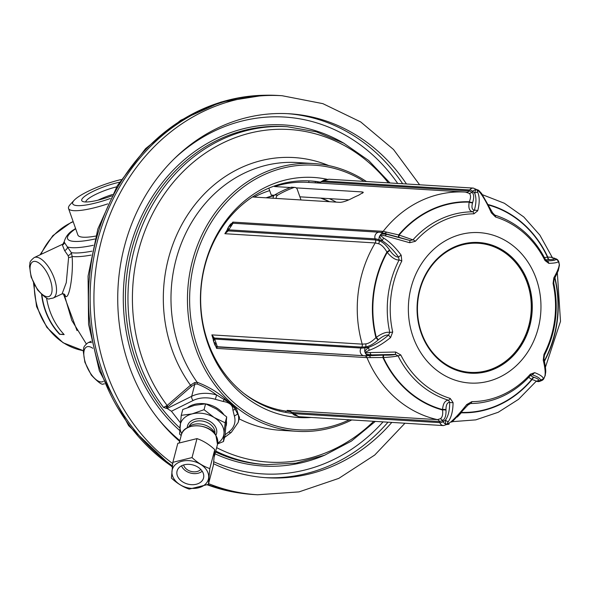 <?xml version="1.0" encoding="UTF-8"?>
<svg xmlns="http://www.w3.org/2000/svg" width="590" height="590" viewBox="0 0 590 590"><rect width="100%" height="100%" fill="white"/><g stroke="black" fill="none" stroke-linecap="round" stroke-linejoin="round"><path stroke-width="0.89" d="M202.2 471.218A11.977 8.673 14.7 0 1 182.288 467.332A11.977 8.673 -165.3 0 1 181.55 465.82M200.814 469.47A9.58 6.94 14.7 0 1 192.333 471.683A9.58 6.94 14.7 0 1 184.405 466.808A9.58 6.94 -165.3 0 1 183.615 464.979M116.658 186.838A23.954 4.941 -19.4 0 0 96.989 193.778A23.954 4.941 -19.4 0 0 85.72 201.972M119.416 182.251A27.147 5.598 -19.4 0 0 94.437 190.74A27.147 5.598 -19.4 0 0 82.696 201.456A27.147 5.598 -19.4 0 0 111.65 195.917M110.323 198.506A36.727 7.574 160.6 0 1 74.163 200.283A36.727 7.574 160.6 0 1 89.886 190.459A36.727 7.574 160.6 0 1 121.12 179.552M107.719 203.882A42.222 8.71 160.6 0 1 68.536 208.484A42.222 8.71 160.6 0 1 70.232 204.516L74.163 200.283M95.669 236.074A42.222 8.71 160.6 0 1 77.887 235.034L68.536 208.484M64.465 242.534L64.214 241.701L62.37 245.005L64.583 250.544A3.193 2.242 -37 0 0 67.363 246.9L64.465 242.534A3.193 3.127 -23.6 0 1 62.37 245.005M65.343 296.033A3.193 3.105 130.3 0 0 64.303 294.159L65.343 296.033C68.956 300.9 73.558 275.029 72.127 256.444L71.375 252.668L67.363 246.9A57.968 11.955 -19.4 0 0 93.242 245.285M53.174 298.061A22.354 9.588 -115.1 0 0 53.395 276.105A22.354 9.588 -115.1 0 0 36.41 257.188A22.354 9.588 -115.1 0 0 34.176 257.587C28.173 262.476 30.614 262.904 29.5 265.979L31.115 277.005L37.561 289.882C44.457 297.176 48.505 300.111 49.708 298.695L53.174 298.061L62.09 293.879L66.279 282.647L68.617 257.38L68.101 255.662L64.583 250.544M91.111 255.094A59.052 12.176 -19.4 0 1 72.127 256.444A3.193 1.578 -2.6 0 1 68.617 257.38M77.032 330.599L63.314 293.717M63.912 334.324L59.612 334.301L64.163 334.582A67.068 58.985 -86.5 0 1 46.558 297.921M59.612 334.301A67.068 58.985 -86.5 0 1 41.58 294.521M41.897 294.816A66.751 58.705 93.5 0 0 59.804 334.065M208.572 483.63A199.907 175.813 93.5 0 0 257.579 494.774L253.781 494.545A199.907 175.813 -86.5 0 1 241.317 493.27A199.907 175.813 -86.5 0 1 207.85 484.597M172.42 465.834A199.907 175.813 -86.5 0 1 102.579 371.737A199.907 175.813 -86.5 0 1 265.788 95.226A199.907 175.813 -86.5 0 1 278.318 95.484L282.108 95.72A199.907 175.813 -86.5 0 0 106.37 371.973A199.907 175.813 93.5 0 0 172.693 463.548M406.458 183.977A182.34 160.362 -86.5 0 0 289.373 113.767A182.34 160.362 -86.5 0 0 129.077 365.741A182.34 160.362 93.5 0 0 179.67 441.364M213.551 463.718A182.34 160.362 93.5 0 0 266.997 477.76A182.34 160.362 93.5 0 0 391.797 422.411M287.478 113.664A182.34 160.362 -86.5 0 1 402.66 183.748M265.102 477.627A182.34 160.362 93.5 0 0 388.006 422.175M397.712 183.438A178.755 157.213 93.5 0 0 174.404 158.636M383.05 421.872A178.755 157.213 -86.5 0 1 213.787 461.771M179.869 440.605A178.755 157.213 -86.5 0 1 158.393 419.143M180.378 422.72L171.447 411.245L167.154 408.479L163.555 407.461A169.271 148.872 -86.5 0 1 143.93 221.847A169.271 148.872 -86.5 0 1 287.3 126.732L316.321 131.799L343.8 143.2L368.676 160.487L389.983 182.966M239.326 418.059L236.553 408.855L224.591 398.331C216.412 391.413 207.274 386.067 197.185 382.298L194.523 382.63L190.496 385.204L167.154 405.455L168.069 406.717L165.812 408.346M388.36 182.871A166.631 146.549 93.5 0 0 182.789 171.904A166.631 146.549 93.5 0 0 167.154 405.455L163.555 407.461M225.137 434.742L228.854 431.932A25.975 18.814 -165.3 0 0 234.378 416.061L232.888 409.998C232.895 405.323 229.665 402.483 223.19 401.473L215.343 399.319L216.626 394.99C210.018 389.983 203.484 386.317 197.008 383.979L194.855 384.186L191.507 386.391L168.069 406.717M223.529 414.173A22.354 16.196 -165.3 0 0 205.822 403.929M205.32 403.848A22.354 16.196 -165.3 0 0 187.937 407.38M226.118 425.98L226.147 425.847A22.354 16.196 -165.3 0 0 226.471 421.614M228.854 431.932A3.193 1.91 52.9 0 0 231.339 432.352L238.176 422.44L239.503 417.388L235.204 409.32C233.109 405.817 229.318 402.476 223.824 399.312L216.626 394.99A29.176 21.129 -165.3 0 0 191.676 396.31L167.154 408.479M234.378 416.061L238.006 413.797A29.176 21.129 -165.3 0 1 238.176 422.44M232.888 409.998A3.193 2.035 -14.8 0 0 235.204 409.32A1.276 0.907 -44.3 0 1 236.546 408.841M223.19 401.473L224.613 398.339M351.765 419.947A134.137 117.971 -86.5 0 1 297.264 431.327A134.137 117.971 -86.5 0 1 195.806 348.926A134.137 117.971 93.5 0 1 313.725 163.555A134.137 117.971 93.5 0 1 366.42 181.521M364.023 181.373A132.543 116.569 93.5 0 0 229.746 198.867A132.543 116.569 93.5 0 0 197.871 348.358A132.543 116.569 -86.5 0 0 349.369 419.8M311.247 417.462A120.264 105.765 -86.5 0 1 207.909 343.646A120.264 105.765 93.5 0 1 224.974 221.973A120.264 105.765 93.5 0 1 327.022 179.257M292.19 413.332A116.577 102.527 -86.5 0 1 207.894 342.038A116.577 102.527 93.5 0 1 310.377 180.946A116.577 102.527 93.5 0 1 320.407 182.126M319.994 182.332A116.577 102.527 93.5 0 0 309.234 180.879M315.407 181.558L315.244 182.841M254.216 197.082A110.19 96.908 -86.5 0 1 269.674 190.607L268.811 188.158M285.907 411.105L285.737 412.417M279.365 411.038L279.505 409.925A114.976 101.119 -86.5 0 1 243.589 393.169M336.212 202.127A105.396 92.696 93.5 0 0 329.272 198.631M269.674 190.607L271.245 195.061L274.269 195.253M299.904 196.824L348.845 199.833M279.505 409.925A114.976 101.119 93.5 0 0 290.332 411.643M232.224 223.286L232.851 222.098L383.198 231.339A114.976 101.119 -86.5 0 1 465.473 192.082L307.545 182.369A114.976 101.119 93.5 0 0 274.483 186.543L290.405 187.524M296.173 187.878L362.172 191.934L363.344 192.325L358.654 195.216A114.976 101.119 93.5 0 0 352.119 198.277C347.193 200.806 343.144 202.171 339.973 202.355L252.439 196.971M559.261 264.136C559.224 266.96 557.417 271.511 553.84 277.779L553.066 283.473A93.943 82.615 -86.5 0 1 543.951 354.413L543.243 360.232C545.064 367.636 545.602 372.991 544.85 376.295L543.832 378.721L543.582 379.082L543.302 378.544C543.014 376.759 540.145 374.79 534.71 372.651L530.373 374.163A93.943 82.615 -86.5 0 1 471.853 401.628L466.69 404.578C460.842 412.012 455.539 417.816 450.767 421.975L447.191 424.321L446.8 424.262L448.304 421.607C451.409 417.204 452.995 410.854 453.068 402.557L450.192 398.42A93.943 82.615 -86.5 0 1 400.787 354.951L395.647 352.031L365.417 352.665L365.269 352.252L369.266 350.261C376.022 347.849 383.117 343.623 390.558 337.591L392.697 331.986A93.943 82.615 -86.5 0 1 401.812 261.046L401.156 255.145C395.47 247.498 389.643 241.819 383.684 238.102L380.292 235.403L380.535 235.049L385.226 235.853L409.696 242.726L415.39 241.295A93.943 82.615 -86.5 0 1 473.918 213.831L477.716 210.8C479.692 203.122 479.707 196.994 477.76 192.421L476.926 189.803L477.325 189.862L480.223 192.79C483.837 197.613 487.539 204.288 491.33 212.82L495.578 217.039A93.943 82.615 -86.5 0 1 544.983 260.507L548.759 263.346C554.489 263.192 557.683 262.587 558.347 261.518L559.261 264.136A3.193 3.002 -178.8 0 1 559.431 265.153L558.28 270.604L554.069 279.682L553.73 283.016A3.193 0.472 167.5 0 1 553.066 283.473M553.663 280.139L553.84 277.779M536.14 381.273L538.301 380.764C539.385 379.842 538.087 378.75 534.415 377.482A3.193 2.419 -72.1 0 0 531.988 379.613L528.706 377.386M543.582 379.082L540.44 379.96C540.145 378.323 537.401 376.575 532.217 374.716L534.71 372.651M530.307 375.461A3.193 1.018 -138.2 0 0 530.602 375.329A3.193 1.018 -138.2 0 0 530.373 374.163M534.415 377.482L534.098 377.379C530.926 376.243 530.299 375.358 532.217 374.716L530.602 375.329C516.493 390.816 499.723 399.983 480.275 402.823A95.882 84.326 -86.5 0 1 470.577 403.494A3.193 1.519 -90.2 0 0 471.853 401.628M461.609 412.403L461.306 412.786A105.61 92.881 93.5 0 0 531.988 379.613C535.329 380.373 536.531 381.133 535.602 381.885L518.536 399.334L498.218 412.277L475.776 419.874L452.375 421.658M461.306 412.786L457.279 417.034M287.684 410.507L290.745 411.658L298.621 416.658M290.745 411.658L292.419 413.553A3.193 1.925 133.9 0 1 292.021 412.476L439.469 421.54L439.852 422.647L293.429 413.642A3.193 2.323 124.7 0 0 294.226 415.043L298.997 416.702L443.481 425.589L447.191 424.321M294.226 415.043L292.419 413.553M287.957 410.574A114.976 101.119 93.5 0 1 287.094 410.389L437.433 419.63A3.193 2.81 93.5 0 1 439.469 421.54L442.544 420.611C445.015 419.092 446.173 415.633 446.011 410.242A3.193 1.512 -3.4 0 0 442.581 410.013L442.559 409.571C443.031 403.553 445 400.433 448.466 400.212A3.193 1.49 -73 0 0 450.192 398.42M449.248 423.93A4.794 3.879 56.4 0 1 447.412 424.468L446.261 424.299C445.634 424.483 445.384 423.067 445.524 420.043C448.385 415.928 449.764 409.976 449.669 402.203L448.466 400.212A95.882 84.326 -86.5 0 1 398.036 355.844L395.381 354.428C393.205 355.033 389.348 355.254 383.817 355.099L364.834 355.873A3.193 2.81 -86.5 0 1 366.965 357.629A114.976 101.119 -86.5 0 0 437.433 419.63L440.228 418.782C442.279 417.573 443.068 414.645 442.581 410.013A105.61 92.881 93.5 0 1 382.91 357.511L366.965 357.629L216.619 348.388L217.245 346.986A3.193 2.839 130.5 0 1 216.301 346.47L216.014 346.079M446.011 410.242L445.981 409.799C445.929 405.035 447.161 402.505 449.669 402.203A3.193 1.608 -1.3 0 0 453.068 402.557M214.804 344.7L214.79 344.693A3.193 3.179 -104.5 0 0 217.363 346.714L217.386 346.809A3.193 3.171 114.5 0 1 216.471 346.551L214.723 344.693L213.351 340.489A3.193 2.795 170.9 0 0 213.469 340.946L213.882 342.082L216.161 343.933L214.804 344.7M213.219 338.254L211.869 334.891L214.303 338.041L217.363 346.714L363.787 355.718A18.364 3.783 -19.4 0 0 367.865 355.445L368.669 355.615A3.193 2.146 -98.5 0 1 370.461 357.4M213.801 337.215L213.211 338.476L213.351 340.489A3.193 2.795 170.9 0 1 214.303 338.041L361.744 347.104L361.095 348.056L214.664 339.058A3.193 2.921 146.9 0 0 213.882 342.082L213.469 340.946L213.882 342.082M213.241 339.339A114.976 101.119 93.5 0 1 211.869 334.891L362.216 344.132A3.193 2.81 93.5 0 1 361.744 347.104L365.586 346.868L365.173 347.79A18.364 3.783 -19.4 0 1 361.095 348.056A4.794 4.211 93.5 0 0 363.787 355.718L217.245 346.986M216.124 346.367L216.619 348.388A114.976 101.119 93.5 0 1 215.667 346.042M395.647 352.031L395.381 354.428L371.494 354.907C367.371 354.435 365.321 353.83 365.335 353.093L364.908 351.876C364.273 351.596 365.571 350.054 368.794 347.252C375.085 344.966 381.678 340.909 388.574 335.105L389.784 332.406A95.882 84.326 -86.5 0 1 399.091 260.006C395.602 260.146 391.642 257.609 387.21 252.402L386.929 251.989C384.156 247.357 381.369 244.607 378.581 243.736L375.218 242.947A114.976 101.119 -86.5 0 0 362.216 344.132L365.712 343.904C368.654 343.557 372.061 341.477 375.919 337.664L376.295 337.332C381.9 333.372 386.398 331.728 389.784 332.406A3.193 0.472 -12.5 0 0 392.697 331.986M365.712 343.904A3.193 2.146 81.8 0 1 365.586 346.868C369.193 346.404 373.337 344.147 378.035 340.091L375.919 337.664A105.61 92.881 93.5 0 1 386.929 251.989L389.606 250.072C386.081 245.005 382.622 241.915 379.223 240.801L375.52 239.946A3.193 2.81 -86.5 0 1 375.218 242.947L224.871 233.706L227.364 231.686A3.193 1.91 -164.1 0 1 227.091 230.454M378.035 340.091L378.411 339.752C382.637 336.197 386.022 334.648 388.574 335.105L390.558 337.591M381.081 232.438A3.193 2.81 93.5 0 0 383.198 231.339L398.663 234.916L398.464 237.18L380.425 232.335A18.364 4.926 34.5 0 0 379.658 232.254A4.794 4.211 93.5 0 0 379.341 232.224L233.05 223.227L228.706 229.842A3.193 2.839 -137.6 0 1 228.699 226.789L227.718 228.47A3.193 2.677 -158.1 0 1 227.725 228.463L226.649 231.383L224.871 233.706A114.976 101.119 93.5 0 1 227.231 229.953M232.917 223.227A3.193 3.179 75.5 0 0 230.248 224.539L231.413 225.218L228.699 226.789L227.991 227.983M386.561 232.121A3.193 2.19 109.5 0 1 384.392 233.271L383.581 233.175A18.364 4.926 34.5 0 0 380.425 232.335L379.341 232.224A4.794 4.211 93.5 0 0 375.129 238.839L228.706 229.842L228.072 230.882A3.193 2.677 -158.1 0 1 227.718 228.47M228.396 227.18L230.166 224.598L233.05 223.227M401.812 261.046A3.193 0.686 27.4 0 0 399.091 260.006L398.589 257.144C393.382 249.858 387.999 244.459 382.453 240.956C380.159 237.866 379.289 236.111 379.835 235.683A4.794 3.267 109.4 0 0 379.053 239.761A18.364 4.926 34.5 0 0 375.129 238.839L375.52 239.946L228.072 230.882L227.364 231.686M227.047 230.719L226.671 231.354M231.87 223.367A114.976 101.119 93.5 0 1 232.851 222.098L233.146 223.278M380.292 235.403L380.557 234.636C380.757 233.913 382.895 233.832 386.981 234.37L410.021 240.521L409.696 242.726M398.464 237.18L410.021 240.521L412.941 239.85A3.193 1.018 41.8 0 1 415.39 241.295M477.716 210.8A3.193 1.8 16.4 0 0 474.331 210.335C471.941 209.649 471.366 207.112 472.597 202.731L472.73 202.326C474.22 197.385 473.94 194.007 471.897 192.207L469.109 190.917L321.661 181.853L323.335 180.96A3.193 2.242 -113.7 0 1 324.257 179.98L328.873 179.213L323.335 180.96L469.758 189.965A18.364 8.717 98.4 0 1 472.708 191.344L474.677 193.21C476.462 197.48 476.344 203.189 474.331 210.335L472.678 211.81C469.338 211.065 468.187 207.842 469.22 202.141L469.352 201.743A105.61 92.881 93.5 0 0 398.663 234.916L412.941 239.85A95.882 84.326 -86.5 0 1 472.678 211.81A3.193 1.519 89.8 0 1 473.918 213.831M472.73 202.326A3.193 1.704 18.5 0 1 469.352 201.743C470.96 197.591 470.916 194.789 469.205 193.336L465.473 192.082A114.976 101.119 -86.5 0 1 466.675 192.163M322.192 181.071L320.341 182.163A3.193 0.782 -118 0 0 320.2 182.421L321.661 181.853A3.193 1.807 -121.6 0 1 322.192 181.071L324.257 179.98M320.2 182.421L316.329 182.922M492.562 213.042A3.193 0.686 155.4 0 0 492.598 212.813A3.193 0.686 155.4 0 0 491.33 212.82M494.789 215.092A3.193 1.49 107 0 1 494.818 215.099A3.193 1.49 107 0 1 495.578 217.039M544.474 257.631L547.741 257.019C551.126 257.432 552.447 257.292 551.702 256.606M482.502 194.73L504.354 203.248L523.795 216.965L539.872 235.13L552.314 257.528A3.193 3.112 -43.9 0 1 552.299 257.513M545.212 259.453A3.193 0.833 153.5 0 1 545.492 259.622L546.856 260.81C545.13 259.969 545.927 259.556 549.238 259.578L549.563 259.585C553.398 259.637 554.88 259.253 554.025 258.42L552.011 257.808M558.501 261.016L558.701 261.466L558.501 261.016M553.73 283.016C558.988 308.297 555.898 332.354 544.452 355.18A3.193 0.686 -152.6 0 0 543.951 354.413M544.452 355.18L543.943 358.646A3.193 1.881 166.9 0 1 543.243 360.232M467.907 404.902A3.193 0.494 -141.1 0 1 467.907 405.057L470.577 403.494L468.158 404.762M450.767 421.975A3.193 2.095 -131 0 0 452.353 421.673L467.907 405.057A3.193 0.494 -141.1 0 1 466.69 404.578M451.984 421.902L452.353 421.673M443.481 425.589A4.794 4.211 93.5 0 1 439.852 422.647A18.364 8.717 -81.6 0 0 443.105 421.651A4.794 3.879 56.4 0 0 446.261 424.299L446.8 424.262M445.981 409.799A3.193 1.505 -3.5 0 0 442.559 409.571A105.204 92.527 -86.5 0 1 383.404 357.533C390.27 357.127 395.145 356.567 398.036 355.844A3.193 0.833 -26.5 0 0 400.787 354.951M383.817 355.099A3.193 0.398 -87.8 0 0 383.404 357.533L382.91 357.511A3.193 0.391 -87.8 0 1 383.316 355.084M370.188 352.879A3.193 1.519 -94.7 0 0 371.494 354.907L367.865 355.445A4.794 3.208 81.6 0 1 365.335 353.093L365.417 352.665M548.759 263.346A3.193 2.53 90.6 0 0 546.856 260.81C552.277 260.839 555.301 260.374 555.928 259.423L557.963 260.197M480.223 192.79A3.193 2.22 143.1 0 1 481.588 193.476L492.598 212.813L494.818 215.099C517.039 222.319 533.928 237.158 545.492 259.622A3.193 0.833 153.5 0 1 544.983 260.507M549.563 259.585A3.193 2.441 91.5 0 1 547.741 257.019A105.61 92.881 93.5 0 0 488.557 204.649M421.127 332.967A65.475 57.584 -86.5 0 1 478.682 242.49A65.475 57.584 -86.5 0 1 528.205 282.706A65.475 57.584 -86.5 0 1 470.643 373.19A65.475 57.584 -86.5 0 1 421.127 332.967M478.298 242.468A65.475 57.584 -86.5 0 1 527.445 282.662A65.475 57.584 -86.5 0 1 470.267 373.16M470.164 372.356A64.671 56.883 -86.5 0 1 469.935 372.342A64.671 56.883 -86.5 0 1 419.977 329.419M423.03 279.726A64.671 56.883 -86.5 0 1 452.884 248.102A64.671 56.883 -86.5 0 1 477.871 243.242A64.671 56.883 -86.5 0 1 478.099 243.257M495.379 367.511A64.671 56.883 -86.5 0 1 470.392 372.371A64.671 56.883 -86.5 0 1 418.126 318.762A64.671 56.883 -86.5 0 1 453.341 248.125A64.671 56.883 -86.5 0 1 478.328 243.264A64.671 56.883 -86.5 0 1 530.594 296.881A64.671 56.883 -86.5 0 1 495.379 367.511M389.606 250.072L389.879 250.492C393.08 254.961 395.978 257.174 398.589 257.144A3.193 0.413 -35.1 0 1 401.156 255.145M385.226 235.853A3.193 1.556 107.1 0 1 386.981 234.37L383.581 233.175A4.794 3.267 109.4 0 0 380.557 234.636L380.535 235.049M477.76 192.421A3.193 2.581 -22.1 0 0 474.677 193.21C475.26 190.489 475.842 189.294 476.418 189.641L476.926 189.803M469.205 193.336A3.193 2.67 -46.9 0 0 471.897 192.207L472.708 191.344A4.794 3.997 133.6 0 1 476.418 189.641L477.325 189.862M479.161 190.843A4.794 3.997 133.6 0 0 478.933 190.6A4.794 3.997 133.6 0 0 477.568 189.81L481.182 193.1M308.74 182.443L308.946 180.872M274.483 186.543L274.298 186.034M273.177 198.247A3.193 2.81 -86.5 0 1 274.704 194.936A116.577 102.527 93.5 0 1 290.818 187.377A3.193 2.81 -86.5 0 1 291.829 187.229L294.86 187.414A3.193 2.81 93.5 0 0 293.85 187.561A116.577 102.527 93.5 0 0 277.743 195.12A3.193 2.81 93.5 0 0 276.209 198.439M301.003 199.958L297.279 189.375A3.193 2.81 93.5 0 0 294.86 187.414M180.061 425.892A22.361 16.196 -165.3 0 1 192.111 413.892L181.241 415.338L179.552 434.085L181.189 435.545M181.241 415.338L182.775 409.482L194.523 405.33L205.578 403.84L204.052 409.696L192.111 413.892M214.428 417.683A22.361 16.196 -165.3 0 1 223.994 433.355L225.174 422.801L214.096 417.477A22.361 16.196 -165.3 0 0 192.48 413.804M214.096 417.477L204.052 409.696M225.174 422.801L226.7 416.938L216.493 409.054L205.578 403.84M217.614 443.901L223.485 441.541L223.964 433.65A22.361 16.196 14.7 0 1 217.74 443.171M223.485 441.541L225.019 435.686L226.7 416.938M180.031 426.194A22.361 16.196 -165.3 0 0 181.742 433.753M215.453 434.742A15.532 11.254 14.7 0 0 214.251 432.05A15.532 11.254 -165.3 0 0 187.863 427.521M177.804 443.356L196.994 438.606C203.307 440.789 209.229 444.469 214.767 449.632L213.344 465.399L208.381 484.368L189.191 489.11C182.878 486.927 176.956 483.254 171.424 478.092L172.848 462.324L177.804 443.356M172.848 462.324L192.03 457.575C197.569 462.737 203.491 466.41 209.804 468.593L214.767 449.632M192.03 457.575L196.994 438.606M209.804 468.593L208.381 484.368M173.799 478.593A18.681 13.533 14.7 0 1 182.185 461.203A18.681 13.533 14.7 0 1 206.817 470.429A18.681 13.533 14.7 0 1 198.432 487.819A18.681 13.533 14.7 0 1 173.799 478.593M202.392 471.521A13.681 9.905 14.7 0 1 203.543 477.974A13.681 9.905 14.7 0 1 192.119 484.7A13.681 9.905 14.7 0 1 178.224 477.502A13.681 9.905 14.7 0 1 177.074 471.049A13.681 9.905 14.7 0 1 188.498 464.323A13.681 9.905 14.7 0 1 202.392 471.521M112.38 194.523A23.954 4.941 -19.4 0 0 99.068 199.671A23.954 4.941 160.6 0 0 98.043 200.165M75.675 228.743L75.114 229.134A53.174 10.967 -19.4 0 0 94.857 239.002M75.114 229.134A4.794 3.783 -125.1 0 0 73.912 229.635C68.934 232.445 65.697 236.465 64.214 241.701M91.915 251.17A57.968 11.955 -19.4 0 1 71.375 252.668A3.193 1.328 -33.5 0 1 68.101 255.662M40.909 254.43A67.068 58.985 -86.5 0 1 71.479 222.489A67.068 58.985 -86.5 0 1 73.197 221.722M33.527 283.06L36.587 306.608L46.853 327.384L63.093 342.746L83.301 350.652A67.068 58.985 -86.5 0 1 34.264 284.528M91.553 342.643A22.354 9.588 -115.1 0 0 90.167 342.399A22.354 9.588 -115.1 0 0 87.932 342.79L91.266 341.227M92.792 348.299A19.16 8.223 -115.1 0 0 88.596 346.573A19.16 8.223 -115.1 0 0 85.72 363.698A19.16 8.223 -115.1 0 0 101.052 381.944A19.16 8.223 -115.1 0 0 103.39 381.369M64.443 294.285L64.303 294.159A3.193 3.105 130.3 0 0 64.295 294.152L62.09 293.879M172.28 467.044L128.672 425.707L99.371 370.852L88.581 324.316L88.072 276.091L97.844 228.964L117.358 185.651L145.531 148.673L180.761 120.227L221.051 102.033L264.01 95.255A199.759 175.687 93.5 0 0 100.92 371.575A199.759 175.687 -86.5 0 0 172.317 466.712M207.245 484.855L239.555 493.019A199.759 175.687 -86.5 0 1 207.341 484.818M344.258 143.451A170.871 150.273 -86.5 0 0 158.835 187.251A170.871 150.273 -86.5 0 0 154.455 401.731A170.871 150.273 93.5 0 0 179.707 430.516M215.04 453.806A170.871 150.273 93.5 0 0 215.896 454.197A170.871 150.273 -86.5 0 0 325.112 455.015M287.3 126.732L284.778 126.577A169.271 148.872 93.5 0 0 143.282 217.585A169.271 148.872 93.5 0 0 155.959 400.249A169.271 148.872 93.5 0 0 161.638 408.096A169.271 148.872 93.5 0 0 179.884 427.986M215.512 451.984A169.271 148.872 93.5 0 0 217.828 453.046A169.271 148.872 93.5 0 0 264.01 464.478L266.525 464.632A169.271 148.872 -86.5 0 1 215.763 451.04M215.343 399.319A25.975 18.814 -165.3 0 0 193.122 400.492L171.447 411.245M193.122 400.492A3.193 1.696 -116.4 0 1 191.676 396.31L194.855 384.186A1.276 0.774 -112.3 0 0 194.523 382.63M166.417 406.038A1.276 0.413 -124.6 0 1 167.132 407.432L166.874 408.435M166.011 406.348A1.276 0.56 -126.7 0 1 166.704 407.749L166.535 408.391M216.648 447.64A166.631 146.549 93.5 0 0 373.706 421.297M313.725 163.555L297.257 162.538A134.137 117.971 93.5 0 0 179.331 347.908A134.137 117.971 93.5 0 0 197.185 382.298A1.276 1.047 -75 0 1 197.008 383.979M191.507 386.391L190.496 385.204A138.908 122.167 -86.5 0 1 186.529 216.596A138.908 122.167 -86.5 0 1 328.844 165.606M239.127 418.819A134.137 117.971 93.5 0 0 280.796 430.317L297.264 431.327M544.489 361.132A105.61 92.881 93.5 0 0 554.998 277.956M536.155 381.361L537.18 381.428A4.794 4.211 93.5 0 0 537.497 381.457L536.133 381.376M536.28 381.295L537.18 381.428A18.364 4.926 -145.5 0 0 539.459 380.889L538.301 380.764A3.193 3.068 47.2 0 0 535.934 381.531A3.193 3.068 47.2 0 0 535.919 381.538A3.193 3.068 47.2 0 0 535.772 381.686M537.497 381.457C538.552 381.914 540.411 381.324 543.066 379.687A4.794 4.609 46.5 0 1 539.459 380.889L540.44 379.96A3.193 3.12 -12 0 0 543.302 378.544M534.098 377.379A3.193 2.419 -72.2 0 0 531.678 379.51A105.204 92.527 -86.5 0 1 461.653 412.403M448.304 421.607A3.193 2.463 34.2 0 1 445.524 420.043L443.105 421.651L442.544 420.611A3.193 2.589 56.9 0 0 440.228 418.782M365.269 352.252L364.908 351.876A4.794 3.208 81.6 0 1 365.173 347.79L368.794 347.252A3.193 1.674 69.7 0 0 369.266 350.261M378.411 339.752L376.295 337.332A105.204 92.527 -86.5 0 1 387.21 252.402L389.879 250.492M383.684 238.102A3.193 1.763 -57.4 0 0 382.453 240.956L379.053 239.761L379.223 240.801A3.193 2.183 -70.9 0 1 378.581 243.736M398.958 237.298A3.193 0.376 102.9 0 1 399.15 235.027A105.204 92.527 -86.5 0 1 469.22 202.141A3.193 1.696 18.6 0 0 472.597 202.731M328.873 179.213L473.364 188.092A4.794 4.211 93.5 0 0 469.758 189.965L469.109 190.917A3.193 2.81 -86.5 0 1 466.712 192.163M552.808 257.896L553.7 258.029A18.364 3.783 160.6 0 1 555.168 258.612L554.025 258.42A3.193 3.112 -43.9 0 1 552.321 257.535L552.624 257.867M557.867 260.094A4.794 4.668 136.8 0 0 555.168 258.612L555.928 259.423A3.193 3.157 35.7 0 1 558.347 261.518M553.7 258.029L557.933 260.161L558.855 261.901L559.431 265.153M413.044 336.757A75.35 66.272 93.5 0 0 499.155 377.386A75.35 66.272 93.5 0 0 536.28 278.915A75.35 66.272 -86.5 0 0 450.17 238.294A75.35 66.272 -86.5 0 0 413.044 336.757M554.807 278.325A105.204 92.527 -86.5 0 1 544.4 360.704M543.943 358.646C546.768 373.463 545.485 371.597 545.271 375.329A3.193 2.913 -167.6 0 1 544.85 376.295M549.238 259.578A3.193 2.434 91.6 0 1 547.424 257.011A105.204 92.527 -86.5 0 0 488.808 205.114M266.068 197.812A103.545 91.067 -86.5 0 1 274.092 195.423M321.329 198.144A103.545 91.067 -86.5 0 1 329.581 201.714M362.629 193.225L362.172 191.934M329.05 201.684A103.324 90.867 93.5 0 0 320.591 198.1M273.834 195.718A103.324 90.867 93.5 0 0 266.665 197.849M277.743 195.12L274.704 194.936M293.85 187.561L290.818 187.377M215.844 435.332A15.008 10.871 14.7 0 0 215.276 426.489A15.008 10.871 -165.3 0 0 198.764 418.612A15.008 10.871 -165.3 0 0 187.237 427.846M214.893 433.252A13.415 9.713 14.7 0 0 213.587 427.905A13.415 9.713 -165.3 0 0 200.63 420.876A13.415 9.713 -165.3 0 0 189.08 426.496M181.344 434.948A18.681 13.533 14.7 0 1 196.949 425.766A18.681 13.533 14.7 0 1 215.925 435.597A18.681 13.533 14.7 0 1 217.496 444.41L215.918 435.45C209.244 422.905 183.578 422.506 181.344 434.948L179.316 442.707M47.296 296.733A19.16 8.223 -115.1 0 0 50.165 279.608A19.16 8.223 -115.1 0 0 34.84 261.363A19.16 8.223 -115.1 0 0 31.963 278.487A19.16 8.223 -115.1 0 0 47.296 296.733M75.579 228.478L73.912 229.635M34.176 257.587L62.385 244.349M64.089 294.004L71.818 320.444L86.295 343.874M87.932 342.79C81.929 347.687 84.363 348.107 83.256 351.183L84.871 362.208L91.317 375.093C98.213 382.386 102.262 385.322 103.464 383.906L104.459 383.906M39.98 254.865L52.812 235.676L70.844 222.607L73.153 221.582M239.555 493.019L241.317 493.27M264.01 95.255L265.788 95.226M257.579 494.774L299.012 491.89L338.785 478.379L374.731 455.045L404.961 423.222M419.615 184.788L393.515 149.499L360.697 121.938L322.878 103.656L282.108 95.72M375.329 421.4L351.426 441.099L324.625 455.207L295.951 463.165L266.525 464.632M224.547 437.478L231.339 432.352M557.358 273.015L560.5 321.373L545.448 367.179M535.927 381.251L536.421 381.236L535.727 381.752M298.356 416.621L298.997 416.702M287.603 410.493L290.841 412.049M213.211 338.483L213.079 337.753M316.395 182.922L320.341 182.163M545.278 375.329L543.361 379.377M470.392 372.371L469.935 372.342M478.328 243.264L477.871 243.242M481.588 193.476L478.933 190.6L473.364 188.092M214.34 456.468L217.496 444.41"/></g></svg>
